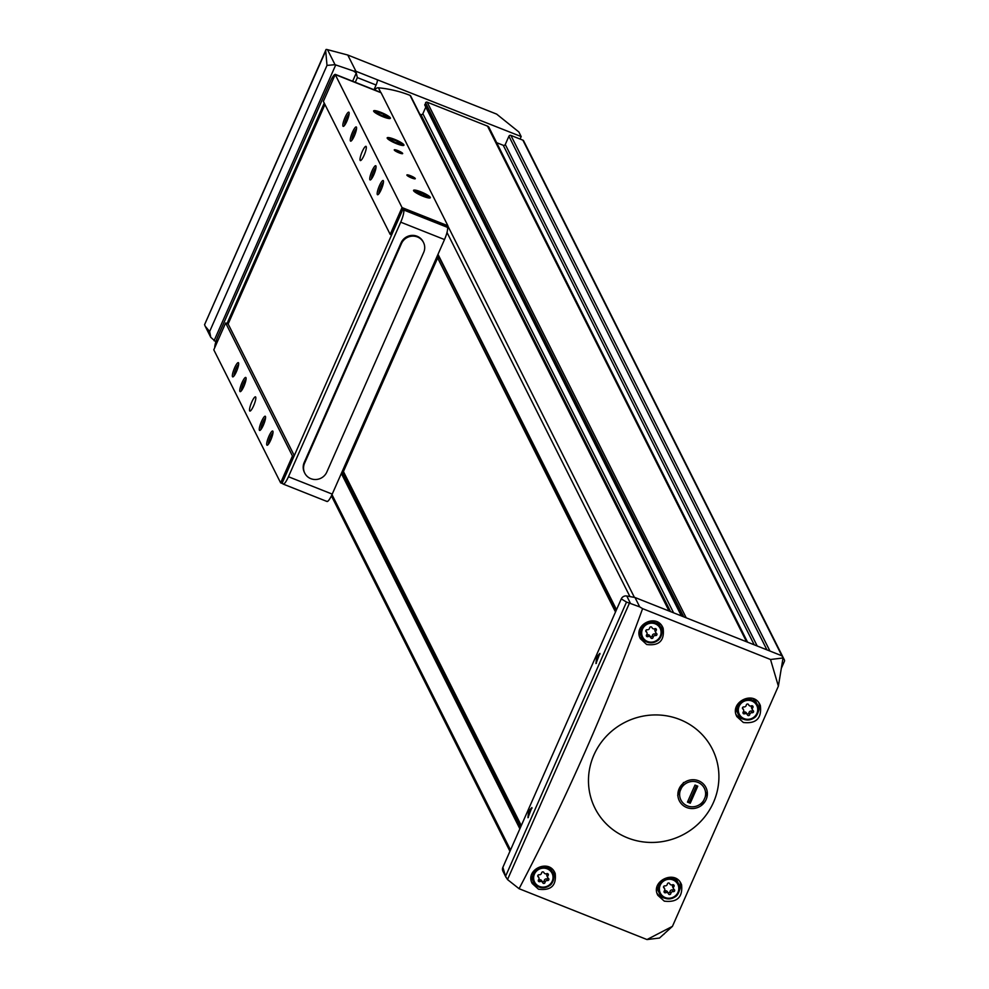 <?xml version="1.0" encoding="UTF-8"?>
<svg xmlns="http://www.w3.org/2000/svg" width="989" height="989" viewBox="0 0 989 989"><rect width="100%" height="100%" fill="white"/><g stroke="black" fill="none" stroke-linecap="round" stroke-linejoin="round"><path stroke-width="1.48" d="M770.518 659.49L642.603 608.643C607.32 705.676 566.141 799.038 519.077 888.703L646.991 939.55L672.446 926.347L778.38 686.156L770.518 659.49L783.028 657.982L778.38 686.156M679.802 719.51A65.707 63.259 153.3 0 0 590.099 766.426A65.707 63.259 153.3 0 0 651.318 842.455A65.707 63.259 153.3 0 0 717.285 790.965A65.707 63.259 153.3 0 0 679.802 719.51M681.569 884.735C682.917 897.196 677.156 902.673 664.287 901.14L657.883 895.354C650.033 881.533 674.696 869.232 681.137 883.795L681.569 884.735M760.356 705.528C761.901 718.274 756.226 723.936 743.345 722.489L736.904 716.642C728.955 702.586 753.358 689.84 759.96 704.663L760.356 705.528M555.188 873.435C556.584 885.563 551.009 890.817 538.486 889.21L532.255 883.536C524.627 870.048 548.499 858.403 554.804 872.595L555.188 873.435M663.137 628.25C664.67 640.612 659.181 646.04 646.682 644.507L640.427 638.758C632.663 625.06 656.325 612.945 662.741 627.372L663.137 628.25M646.991 939.55L659.502 938.042L672.446 926.347M519.077 888.703L507.518 879.567L505.552 876.316L502.882 867.316L621.277 598.889L626.507 602.066L639.71 606.887L635 597.504L781.953 655.818L783.028 657.982M639.71 606.887L642.603 608.643M204.55 324.713L326.098 49.45A6.107 5.885 -26.7 0 1 327.483 49.648L347.769 55.025L496.639 114.106L518.879 131.994L521.178 136.569L377.353 79.788A4.586 0.94 -68.4 0 1 376.08 85.017L374.015 89.727M757.203 646.002L505.268 144.493L508.915 136.235A1.533 1.471 -26.7 0 1 510.905 135.406L520.078 139.053L521.178 136.569M347.769 55.025L355.941 71.282L353.53 71.01L356.275 73.013L357.35 77.587L376.08 85.017M596.614 656.869L599.89 653.395L595.959 663.557L596.614 656.869M528.633 811.017L531.897 807.556L527.965 817.718L528.633 811.017M621.277 598.889A4.896 4.71 -26.7 0 1 626.754 595.996L635 597.504M506.096 877.515L502.968 871.272A4.896 4.71 -26.7 0 1 502.882 867.316M664.274 933.727L664.262 933.764A1.533 1.471 -26.7 0 1 663.273 934.63M782.855 658.995L783.671 659.317A1.533 1.471 -26.7 0 1 784.45 661.245L781.31 668.379M355.274 82.285L357.35 77.587M353.53 71.01L335.036 64.693L327.483 49.648M210.756 337.298L205.156 326.147L209.631 331.538L210.756 337.298L215.849 341.835M325.653 50.179L327 65.398L335.036 64.693M205.156 326.147L204.587 324.676L325.332 51.799M520.078 139.053L522.86 140.154A1.533 1.471 -26.7 0 1 523.626 140.846L784.425 660.009M425.085 105.39L425.554 102.831A1.224 1.174 -26.7 0 1 427.161 102.164L487.515 126.122A3.054 2.942 -26.7 0 1 489.122 127.705L747.573 642.182L489.036 127.507M375.041 90.135L375.264 89.653A3.054 2.942 -26.7 0 1 378.416 87.798A116.146 111.806 -26.7 0 1 410.052 95.377A1.224 1.174 -26.7 0 1 410.67 95.933L669.516 611.202M496.663 142.688L503.277 145.309A1.533 1.471 -26.7 0 0 505.268 144.493M673.596 612.821L422.872 113.723L425.789 107.121M422.872 113.723A1.533 1.471 -26.7 0 1 420.881 114.551L419.806 114.131M698.518 780.754A14.872 14.316 153.3 0 0 677.96 796.194A14.872 14.316 153.3 0 0 701.374 805.491A14.872 14.316 153.3 0 0 698.518 780.754M528.398 817.409A4.957 1.014 111.6 0 1 529.647 811.61A4.957 1.014 111.6 0 1 532.02 808.198M596.392 663.26A4.957 1.014 111.6 0 1 597.64 657.462A4.957 1.014 111.6 0 1 600.002 654.038M664.645 898.136A12.993 12.511 -26.7 0 1 657.116 893.426M680.024 882.015A12.993 12.511 -26.7 0 1 679.295 890.78M675.005 878.121A10.694 10.298 -26.7 0 1 677.168 880.989L678.541 883.721C680.716 894.736 676.117 899.557 664.769 898.185L659.428 893.327A10.694 10.298 -26.7 0 1 664.361 879.32A10.694 10.298 -26.7 0 1 676.637 895.49A10.694 10.298 -26.7 0 1 659.428 893.327L658.056 890.595A10.694 10.298 -26.7 0 1 657.03 886.985M668.502 893.821A1.212 1.162 153.3 0 0 670.826 893.487A2.114 2.04 153.3 0 1 673.274 891.645A1.212 1.162 153.3 0 0 674.214 889.531A2.114 2.04 153.3 0 1 673.868 886.577A1.212 1.162 153.3 0 0 672.483 884.784A2.114 2.04 153.3 0 1 669.689 883.684A1.212 1.162 153.3 0 0 667.377 884.005A2.114 2.04 153.3 0 1 664.917 885.847A1.212 1.162 153.3 0 0 663.99 887.961A2.114 2.04 153.3 0 1 664.324 890.916A1.212 1.162 153.3 0 0 665.708 892.708A2.114 2.04 153.3 0 1 668.502 893.821M743.567 719.213A12.993 12.511 -26.7 0 1 736.1 714.577M758.897 702.956A12.993 12.511 -26.7 0 1 758.204 711.857M753.433 698.778A10.694 10.298 -26.7 0 1 756.091 702.066L757.463 704.798C759.626 715.801 755.04 720.622 743.679 719.263L738.338 714.404A10.694 10.298 -26.7 0 1 743.283 700.397A10.694 10.298 -26.7 0 1 755.559 716.568A10.694 10.298 -26.7 0 1 738.338 714.404L736.966 711.672A10.694 10.298 -26.7 0 1 735.964 708.173M747.424 714.886A1.212 1.162 153.3 0 0 749.736 714.565A2.114 2.04 153.3 0 1 752.196 712.723A1.212 1.162 153.3 0 0 753.124 710.609A2.114 2.04 153.3 0 1 752.79 707.654A1.212 1.162 153.3 0 0 751.405 705.862A2.114 2.04 153.3 0 1 748.611 704.749A1.212 1.162 153.3 0 0 746.287 705.083A2.114 2.04 153.3 0 1 743.839 706.925A1.212 1.162 153.3 0 0 742.9 709.039A2.114 2.04 153.3 0 1 743.246 711.981A1.212 1.162 153.3 0 0 744.63 713.774A2.114 2.04 153.3 0 1 747.424 714.886M536.99 886.02A12.536 12.066 -26.7 0 1 531.575 881.867M553.778 870.938A12.536 12.066 -26.7 0 1 553.828 877.564M549.624 867.402A10.694 10.298 -26.7 0 1 551.392 869.887L552.764 872.619C554.94 883.634 550.341 888.456 538.993 887.084L533.652 882.225A10.694 10.298 -26.7 0 1 538.585 868.218A10.694 10.298 -26.7 0 1 550.861 884.389A10.694 10.298 -26.7 0 1 533.652 882.225L532.28 879.493A10.694 10.298 -26.7 0 1 531.278 876.056M542.726 882.707A1.212 1.162 153.3 0 0 545.05 882.386A2.114 2.04 153.3 0 1 547.498 880.544A1.212 1.162 153.3 0 0 548.438 878.43A2.114 2.04 153.3 0 1 548.091 875.475A1.212 1.162 153.3 0 0 546.707 873.683A2.114 2.04 153.3 0 1 543.913 872.582A1.212 1.162 153.3 0 0 541.601 872.904A2.114 2.04 153.3 0 1 539.141 874.746A1.212 1.162 153.3 0 0 538.214 876.86A2.114 2.04 153.3 0 1 538.548 879.814A1.212 1.162 153.3 0 0 539.932 881.607A2.114 2.04 153.3 0 1 542.726 882.707M645.038 641.033A12.536 12.066 -26.7 0 1 639.698 636.965M661.789 625.814A12.536 12.066 -26.7 0 1 661.876 632.577M657.203 621.957A10.694 10.298 -26.7 0 1 659.453 624.9L660.825 627.632C662.989 638.634 658.402 643.456 647.041 642.096L641.7 637.237A10.694 10.298 -26.7 0 1 646.645 623.231A10.694 10.298 -26.7 0 1 658.921 639.401A10.694 10.298 -26.7 0 1 641.7 637.237L640.328 634.493A10.694 10.298 -26.7 0 1 639.339 631.205M650.787 637.72A1.212 1.162 153.3 0 0 653.099 637.398A2.114 2.04 153.3 0 1 655.559 635.556A1.212 1.162 153.3 0 0 656.486 633.442A2.114 2.04 153.3 0 1 656.152 630.488A1.212 1.162 153.3 0 0 654.767 628.695A2.114 2.04 153.3 0 1 651.974 627.582A1.212 1.162 153.3 0 0 649.649 627.904A2.114 2.04 153.3 0 1 647.202 629.746A1.212 1.162 153.3 0 0 646.262 631.872A2.114 2.04 153.3 0 1 646.608 634.814A1.212 1.162 153.3 0 0 647.993 636.607A2.114 2.04 153.3 0 1 650.787 637.72M673.583 888.802L672.718 887.084A2.114 2.04 153.3 0 1 673.002 884.858A1.212 1.162 153.3 0 0 673.113 884.685M667.798 892.375A1.212 1.162 153.3 0 0 669.949 891.757A2.114 2.04 153.3 0 1 672.409 889.915A1.212 1.162 153.3 0 0 673.756 889.099M668.317 893.438L667.637 892.09A2.114 2.04 153.3 0 0 664.843 890.978L665.708 892.708M664.212 891.077A1.212 1.162 153.3 0 0 664.843 890.978M664.608 888.691L663.743 886.96A2.114 2.04 153.3 0 0 663.57 886.676M655.855 632.713L655.027 631.056A2.114 2.04 153.3 0 1 655.311 628.831A1.212 1.162 153.3 0 0 655.472 628.608M650.107 636.347A1.212 1.162 153.3 0 0 652.27 635.742A2.114 2.04 153.3 0 1 654.718 633.9A1.212 1.162 153.3 0 0 656.078 633.059M650.589 637.336L649.946 636.063A2.114 2.04 153.3 0 0 647.152 634.95L647.993 636.607M646.447 635.049A1.212 1.162 153.3 0 0 647.152 634.95M646.893 632.589L646.064 630.933A2.114 2.04 153.3 0 0 645.842 630.599M547.807 877.7L546.979 876.044A2.114 2.04 153.3 0 1 547.263 873.819A1.212 1.162 153.3 0 0 547.412 873.596M542.059 881.347A1.212 1.162 153.3 0 0 544.21 880.729A2.114 2.04 153.3 0 1 546.67 878.887A1.212 1.162 153.3 0 0 548.03 878.047M542.541 882.324L541.898 881.051A2.114 2.04 153.3 0 0 539.104 879.95L539.932 881.607M538.399 880.037A1.212 1.162 153.3 0 0 539.104 879.95M538.832 877.589L538.004 875.933A2.114 2.04 153.3 0 0 537.781 875.586M752.493 709.879L751.665 708.223A2.114 2.04 153.3 0 1 751.949 705.998A1.212 1.162 153.3 0 0 752.11 705.775M746.744 713.514A1.212 1.162 153.3 0 0 748.908 712.908A2.114 2.04 153.3 0 1 751.356 711.066A1.212 1.162 153.3 0 0 752.716 710.226M747.227 714.503L746.584 713.23A2.114 2.04 153.3 0 0 743.79 712.129L744.63 713.774M743.085 712.216A1.212 1.162 153.3 0 0 743.79 712.129M743.53 709.768L742.702 708.112A2.114 2.04 153.3 0 0 742.479 707.765M682.138 786.23A13.092 12.597 153.3 0 0 679.567 792.127M615.504 611.981L437.645 257.931L343.43 471.543L521.29 825.592M615.603 611.746L437.645 257.931M343.962 472.581L342.515 472.149L374.299 398.728M404.649 329.906L437.459 256.893L438.844 257.437L438.275 258.735M404.847 329.473L405.156 330.116M282.866 483.732L280.629 482.842L292.46 456.003L293.857 456.559L282.322 482.706L282.903 483.806A10.694 2.201 -68.4 0 0 283.2 484.091A10.694 2.201 -68.4 0 0 288.442 476.735L400.718 222.179A10.694 2.201 -68.4 0 0 403.673 209.977L403.129 208.815L391.595 234.962L390.198 234.418L402.041 207.579L447.906 225.776L447.337 227.087M403.129 208.815L446.917 226.197L447.461 227.359A10.694 2.201 -68.4 0 1 444.506 239.561L332.23 494.117A10.694 2.201 -68.4 0 1 326.988 501.472A10.694 2.201 -68.4 0 1 326.691 501.188M280.629 482.842L213.797 349.822L225.64 322.983L228.138 323.972L294.277 455.62M390.198 234.418L323.378 101.385L335.209 74.546L381.086 92.756L447.906 225.776M346.916 121.115A7.64 1.57 111.6 0 1 343.542 126.332A7.64 1.57 111.6 0 1 344.531 118.692A7.64 1.57 111.6 0 1 349.055 112.449A7.64 1.57 111.6 0 1 346.916 121.115M381.26 189.48A7.64 1.57 111.6 0 1 377.885 194.697A7.64 1.57 111.6 0 1 378.874 187.045A7.64 1.57 111.6 0 1 383.398 180.802A7.64 1.57 111.6 0 1 381.26 189.48M354.346 135.901A7.64 1.57 111.6 0 1 350.959 141.118A7.64 1.57 111.6 0 1 351.96 133.466A7.64 1.57 111.6 0 1 356.473 127.222A7.64 1.57 111.6 0 1 354.346 135.901M373.83 174.694A7.64 1.57 111.6 0 1 370.455 179.911A7.64 1.57 111.6 0 1 371.444 172.271A7.64 1.57 111.6 0 1 375.968 166.028A7.64 1.57 111.6 0 1 373.83 174.694M364.088 155.298A7.64 1.57 111.6 0 1 360.342 160.552A7.64 1.57 111.6 0 1 361.702 152.875A7.64 1.57 111.6 0 1 365.979 146.347A7.64 1.57 111.6 0 1 364.088 155.298M335.209 74.546L402.041 207.579M399.024 152.825A4.586 0.804 -156.2 0 1 394.277 150.031A4.586 0.804 -156.2 0 1 398.79 150.983A4.586 0.804 -156.2 0 1 402.535 153.678A4.586 0.804 -156.2 0 1 399.024 152.825M411.647 177.958A4.586 0.804 -156.2 0 1 406.899 175.164A4.586 0.804 -156.2 0 1 411.412 176.104A4.586 0.804 -156.2 0 1 415.157 178.799A4.586 0.804 -156.2 0 1 411.647 177.958M383.139 116.801A9.173 1.619 -156.2 0 1 373.657 111.201A9.173 1.619 -156.2 0 1 382.681 113.105A9.173 1.619 -156.2 0 1 390.173 118.482A9.173 1.619 -156.2 0 1 383.139 116.801M423.057 196.242A9.173 1.619 -156.2 0 1 413.575 190.654A9.173 1.619 -156.2 0 1 422.587 192.546A9.173 1.619 -156.2 0 1 430.079 197.936A9.173 1.619 -156.2 0 1 423.057 196.242M396.676 143.739A9.173 1.619 -156.2 0 1 387.194 138.139A9.173 1.619 -156.2 0 1 396.218 140.042A9.173 1.619 -156.2 0 1 403.697 145.42A9.173 1.619 -156.2 0 1 396.676 143.739M236.433 371.617A7.64 1.57 111.6 0 1 233.058 376.834A7.64 1.57 111.6 0 1 234.047 369.181A7.64 1.57 111.6 0 1 238.572 362.938A7.64 1.57 111.6 0 1 236.433 371.617M270.776 439.969A7.64 1.57 111.6 0 1 267.401 445.186A7.64 1.57 111.6 0 1 268.39 437.546A7.64 1.57 111.6 0 1 272.915 431.303A7.64 1.57 111.6 0 1 270.776 439.969M243.863 386.39A7.64 1.57 111.6 0 1 240.488 391.607A7.64 1.57 111.6 0 1 241.477 383.967A7.64 1.57 111.6 0 1 245.989 377.724A7.64 1.57 111.6 0 1 243.863 386.39M263.346 425.196A7.64 1.57 111.6 0 1 259.971 430.413A7.64 1.57 111.6 0 1 260.96 422.773A7.64 1.57 111.6 0 1 265.485 416.53A7.64 1.57 111.6 0 1 263.346 425.196M253.604 405.799A7.64 1.57 111.6 0 1 249.858 411.053A7.64 1.57 111.6 0 1 251.218 403.364A7.64 1.57 111.6 0 1 255.496 396.849A7.64 1.57 111.6 0 1 253.604 405.799M225.64 322.983L292.46 456.003M228.138 323.972L324.936 104.5M227.025 323.539L324.244 103.116M379.541 92.138L379.504 92.076A10.694 2.201 -68.4 0 0 379.207 91.792A10.694 2.201 -68.4 0 0 378.799 91.792M335.753 74.768L335.716 74.694A10.694 2.201 -68.4 0 0 335.419 74.41A10.694 2.201 -68.4 0 0 330.178 81.766L217.901 336.322A10.694 2.201 -68.4 0 0 214.761 347.634M391.595 234.962L293.857 456.559M304.587 472.754A12.227 11.769 -26.7 0 1 304.204 462.493L401.089 242.824A12.227 11.769 -26.7 0 1 423.304 242.12M261.059 429.35A6.317 1.298 111.6 0 1 262.419 423.341A6.317 1.298 111.6 0 1 265.547 418.038M241.563 390.556A6.317 1.298 111.6 0 1 242.923 384.548A6.317 1.298 111.6 0 1 246.063 379.244M268.489 444.135A6.317 1.298 111.6 0 1 269.849 438.127A6.317 1.298 111.6 0 1 272.976 432.823M234.146 375.771A6.317 1.298 111.6 0 1 235.506 369.762A6.317 1.298 111.6 0 1 238.633 364.459M371.543 178.861A6.317 1.298 111.6 0 1 372.902 172.852A6.317 1.298 111.6 0 1 376.03 167.537M352.047 140.055A6.317 1.298 111.6 0 1 353.407 134.047A6.317 1.298 111.6 0 1 356.547 128.743M378.972 193.634A6.317 1.298 111.6 0 1 380.332 187.626A6.317 1.298 111.6 0 1 383.46 182.322M344.629 125.282A6.317 1.298 111.6 0 1 345.989 119.273A6.317 1.298 111.6 0 1 349.117 113.958M407.74 175.968A3.758 0.668 -156.2 0 1 411.028 176.982A3.758 0.668 -156.2 0 1 413.995 178.725M395.118 150.835A3.758 0.668 -156.2 0 1 398.406 151.861A3.758 0.668 -156.2 0 1 401.373 153.592M304.575 463.235L401.46 243.566A12.227 11.769 -26.7 0 1 423.502 242.49A12.227 11.769 -26.7 0 1 423.7 252.393L326.815 472.062A12.227 11.769 -26.7 0 1 304.76 473.138A12.227 11.769 -26.7 0 1 304.575 463.235L304.204 462.493M437.657 255.075L438.844 257.437M437.138 256.25L437.459 256.893M342.194 471.518L342.515 472.149M400.372 143.43A5.291 0.927 -156.2 0 1 400.051 143.813A5.291 0.927 -156.2 0 1 398.53 143.578L400.372 143.43L397.417 141.365A5.291 0.927 -156.2 0 1 400.372 143.43M398.53 143.578A5.291 0.927 -156.2 0 1 393.709 141.674A5.291 0.927 -156.2 0 1 390.84 139.746A5.291 0.927 -156.2 0 1 390.742 139.61A5.291 0.927 -156.2 0 1 392.596 139.449A5.291 0.927 -156.2 0 1 397.417 141.365L392.596 139.449L390.742 139.61M396.453 143.281A7.294 1.286 -156.2 0 1 390.259 140.117A7.294 1.286 -156.2 0 1 389.382 138.361A7.294 1.286 -156.2 0 1 396.082 140.339A7.294 1.286 -156.2 0 1 402.066 143.949A7.294 1.286 -156.2 0 1 396.453 143.281M392.04 140.722L392.596 139.449M396.7 142.985L397.417 141.365M426.754 195.933A5.291 0.927 -156.2 0 1 426.432 196.317A5.291 0.927 -156.2 0 1 424.899 196.094L426.754 195.933L423.787 193.869A5.291 0.927 -156.2 0 1 426.754 195.933M424.899 196.094A5.291 0.927 -156.2 0 1 420.09 194.178A5.291 0.927 -156.2 0 1 417.222 192.262A5.291 0.927 -156.2 0 1 417.123 192.113A5.291 0.927 -156.2 0 1 418.977 191.965A5.291 0.927 -156.2 0 1 423.787 193.869L417.123 192.113M422.822 195.785A7.294 1.286 -156.2 0 1 416.629 192.62A7.294 1.286 -156.2 0 1 415.751 190.865A7.294 1.286 -156.2 0 1 422.464 192.855A7.294 1.286 -156.2 0 1 428.447 196.465A7.294 1.286 -156.2 0 1 422.822 195.785M418.421 193.226L418.977 191.965M423.069 195.501L423.787 193.869M386.847 116.492A5.291 0.927 -156.2 0 1 386.514 116.875A5.291 0.927 -156.2 0 1 384.993 116.64L386.847 116.492L383.88 114.427A5.291 0.927 -156.2 0 1 386.847 116.492M384.993 116.64A5.291 0.927 -156.2 0 1 380.184 114.736A5.291 0.927 -156.2 0 1 377.303 112.808A5.291 0.927 -156.2 0 1 377.217 112.672A5.291 0.927 -156.2 0 1 379.071 112.511A5.291 0.927 -156.2 0 1 383.88 114.427L379.071 112.511L377.217 112.672M382.916 116.343A7.294 1.286 -156.2 0 1 376.722 113.179A7.294 1.286 -156.2 0 1 375.845 111.423A7.294 1.286 -156.2 0 1 382.545 113.401A7.294 1.286 -156.2 0 1 388.541 117.011A7.294 1.286 -156.2 0 1 382.916 116.343M378.503 113.784L379.071 112.511M383.163 116.047L383.88 114.427M677.712 795.539L680.16 790.916A13.092 12.597 153.3 0 0 703.785 800.286L701.349 804.91M690.248 803.229L687.466 802.128L694.995 785.056L697.777 786.156L690.248 803.229L689.321 801.98L696.516 785.662M703.785 800.286L705.083 797.369A13.092 12.597 153.3 0 0 681.446 787.998L680.16 790.916M683.461 782.509L681.446 787.998M705.083 797.369L707.086 791.892M687.8 801.374L689.321 801.98M355.941 71.282L377.353 79.788M507.518 879.567L629.585 602.808M505.552 876.316L626.507 602.066M352.64 81.246L356.275 73.013M214.069 340.748L335.728 64.928M209.631 331.538L327 65.398M783.671 659.317L783.016 658.031M781.903 655.806L522.86 140.154M769.949 651.059L510.905 135.406M686.205 617.816L427.161 102.164M746.559 641.774L487.515 126.122M519.868 828.807L341.341 473.447M510.522 850.008L331.995 494.636M629.919 596.565L447.003 232.464M375.622 90.358L375.264 89.653M616.506 609.694L437.991 254.334M634.419 597.393L447.832 225.962M380.864 92.669L378.416 87.798M669.096 611.041L410.052 95.377M520.548 827.274L342.021 471.914M520.857 826.569L342.886 472.297M754.199 644.803L503.277 145.309M766.945 649.872L508.915 136.235M683.795 616.864L425.554 102.831M681.681 616.023L424.763 104.611M670.579 611.622L420.881 114.551M630.302 603.055L626.754 595.996M665.214 897.555A9.779 9.42 -26.7 0 1 663.335 881.286A9.779 9.42 -26.7 0 1 678.751 887.405A9.779 9.42 -26.7 0 1 665.214 897.555M744.124 718.632A9.779 9.42 -26.7 0 1 742.257 702.363A9.779 9.42 -26.7 0 1 757.661 708.47A9.779 9.42 -26.7 0 1 744.124 718.632M539.438 886.453A9.779 9.42 -26.7 0 1 537.559 870.184A9.779 9.42 -26.7 0 1 552.975 876.303A9.779 9.42 -26.7 0 1 539.438 886.453M647.486 641.465A9.779 9.42 -26.7 0 1 645.619 625.184A9.779 9.42 -26.7 0 1 661.023 631.303A9.779 9.42 -26.7 0 1 647.486 641.465M673.002 884.858L673.868 886.577M672.409 889.915L673.274 891.645M669.949 891.757L670.826 893.487M663.508 887.009L663.99 887.961M655.311 628.831L656.152 630.488M654.718 633.9L655.559 635.556M652.27 635.742L653.099 637.398M645.78 630.92L646.262 631.872M547.263 873.819L548.091 875.475M546.67 878.887L547.498 880.544M544.21 880.729L545.05 882.386M537.732 875.908L538.214 876.86M751.949 705.998L752.79 707.654M751.356 711.066L752.196 712.723M748.908 712.908L749.736 714.565M742.418 708.087L742.9 709.039M335.716 74.694L379.504 92.076M403.673 209.977L447.461 227.359M288.442 476.735L332.23 494.117M400.718 222.179L444.506 239.561M401.46 243.566L401.089 242.824M509.953 851.282L331.414 495.86M616.345 610.077L437.818 254.705M681.384 615.912L424.776 105.106M667.55 891.893L668.416 893.623M649.872 635.865L650.7 637.522M541.811 880.853L542.64 882.509M746.51 713.032L747.338 714.688M335.419 74.41L379.207 91.792M283.2 484.091L326.988 501.472M423.502 242.49L423.131 241.749M304.76 473.138L304.389 472.396M389.382 138.361L387.428 138.509M402.066 143.949L403.265 145.494M415.751 190.865L413.81 191.025M428.447 196.465L429.646 198.01M375.845 111.423L373.891 111.572M388.541 117.011L389.74 118.556"/></g></svg>
